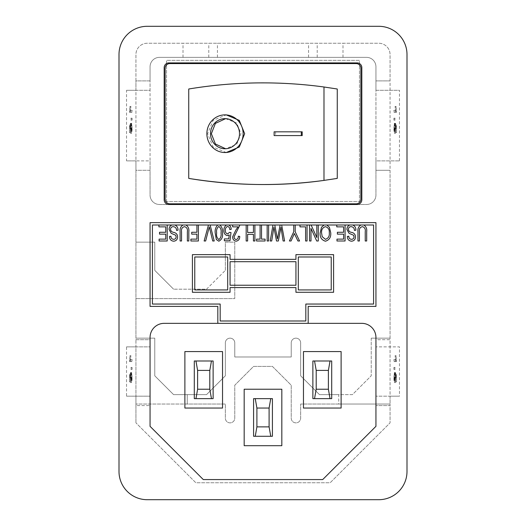 <?xml version="1.0" encoding="UTF-8"?>
<svg xmlns="http://www.w3.org/2000/svg" width="526" height="526" viewBox="0 0 526 526"><rect width="100%" height="100%" fill="white"/><g stroke="black" fill="none" stroke-linecap="round" stroke-linejoin="round"><path stroke-width="0.39" stroke-dasharray="2.63 1.97" d="M394.816 377.438L395.309 372.579L394.993 377.418L395.414 380.646L395.657 372.822L396.538 374.288L396.538 381.869L396.334 375.932L395.914 375.222L395.427 382.606C395.079 382.645 394.875 380.923 394.816 377.438L393.882 377.438L394.368 372.579L394.059 377.418L394.48 380.646L394.717 372.822L395.598 374.288L395.598 381.869L395.401 375.932L394.973 375.222L394.487 382.606C394.145 382.645 393.941 380.923 393.882 377.438M395.427 382.606L394.487 382.606M395.979 378.01L395.039 378.01M395.914 375.222L394.973 375.222M396.334 375.932L395.401 375.932M396.334 381.869L395.401 381.869M396.538 381.869L395.598 381.869M396.538 374.288L395.598 374.288M395.657 372.822L394.717 372.822M395.631 374.782L394.691 374.782M395.802 377.464L394.862 377.464M395.414 380.646L394.48 380.646M394.993 377.418L394.059 377.418M395.328 374.538L394.395 374.538M395.309 372.579L394.368 372.579M394.842 369.403L394.842 367.444L395.085 369.403L393.902 369.403L393.902 367.444L393.902 369.403M395.085 369.403L394.145 369.403M395.085 367.444L394.145 367.444M394.842 367.444L393.902 367.444M396.578 361.579L394.842 361.579L394.842 359.626L396.203 359.626L395.933 355.714L396.578 361.579L393.902 361.579L393.902 359.626L395.263 359.626L395.197 355.714L395.644 361.579M396.578 360.31L395.644 360.31M396.137 355.714L395.197 355.714M395.933 355.714L394.993 355.714M396.203 359.626L395.263 359.626M394.842 359.626L393.902 359.626M394.842 361.579L393.902 361.579M394.816 128.173L395.309 123.321L394.993 128.153L395.414 131.388L395.657 123.564L396.538 125.03L396.538 132.605L396.334 126.667L395.914 125.964L395.427 133.341C395.079 133.387 394.875 131.664 394.816 128.173L393.882 128.173L394.368 123.321L394.059 128.153L394.48 131.388L394.717 123.564L395.598 125.03L395.598 132.605L395.401 126.667L394.973 125.964L394.487 133.341C394.145 133.387 393.941 131.664 393.882 128.173M395.427 133.341L394.487 133.341M395.979 128.752L395.039 128.752M395.914 125.964L394.973 125.964M396.334 126.667L395.401 126.667M396.334 132.605L395.401 132.605M396.538 132.605L395.598 132.605M396.538 125.03L395.598 125.03M395.657 123.564L394.717 123.564M395.631 125.517L394.691 125.517M395.802 128.206L394.862 128.206M395.414 131.388L394.48 131.388M394.993 128.153L394.059 128.153M395.328 125.273L394.395 125.273M395.309 123.321L394.368 123.321M394.842 120.138L394.842 118.186L395.085 120.138L393.902 120.138L393.902 118.186L393.902 120.138M395.085 120.138L394.145 120.138M395.085 118.186L394.145 118.186M394.842 118.186L393.902 118.186M396.578 112.321L394.842 112.321L394.842 110.361L396.203 110.361L395.933 106.449L396.578 112.321L393.902 112.321L393.902 110.361L395.263 110.361L395.197 106.449L395.644 112.321M396.578 111.052L395.644 111.052M396.137 106.449L395.197 106.449M395.933 106.449L394.993 106.449M396.203 110.361L395.263 110.361M394.842 110.361L393.902 110.361M394.842 112.321L393.902 112.321M131.184 377.438L130.691 372.579L131.007 377.418L130.586 380.646L130.343 372.822L129.462 374.288L129.462 381.869L129.666 375.932L130.086 375.222L130.573 382.606C130.921 382.645 131.125 380.923 131.184 377.438L132.118 377.438L131.631 372.579L131.941 377.418L131.52 380.646L131.283 372.822L130.402 374.288L130.402 381.869L130.599 375.932L131.027 375.222L131.513 382.606C131.855 382.645 132.059 380.923 132.118 377.438M130.691 372.579L131.631 372.579M130.672 374.538L131.605 374.538M131.007 377.418L131.941 377.418M130.586 380.646L131.52 380.646M130.198 377.464L131.138 377.464M130.369 374.782L131.309 374.782M130.343 372.822L131.283 372.822M129.462 374.288L130.402 374.288M129.462 381.869L130.402 381.869M129.666 381.869L130.599 381.869M129.666 375.932L130.599 375.932M130.086 375.222L131.027 375.222M130.021 378.01L130.961 378.01M130.573 382.606L131.513 382.606M131.158 369.403L131.158 367.444L130.915 369.403L132.098 369.403L132.098 367.444L132.098 369.403M131.158 367.444L132.098 367.444M130.915 367.444L131.855 367.444M130.915 369.403L131.855 369.403M129.422 361.579L131.158 361.579L131.158 359.626L129.797 359.626L130.067 355.714L129.422 361.579L132.098 361.579L132.098 359.626L130.737 359.626L130.803 355.714L130.356 361.579M131.158 361.579L132.098 361.579M131.158 359.626L132.098 359.626M129.797 359.626L130.737 359.626M130.067 355.714L131.007 355.714M129.863 355.714L130.803 355.714M129.422 360.31L130.356 360.31M131.184 128.173L130.691 123.321L131.007 128.153L130.586 131.388L130.343 123.564L129.462 125.03L129.462 132.605L129.666 126.667L130.086 125.964L130.573 133.341C130.921 133.387 131.125 131.664 131.184 128.173L132.118 128.173L131.631 123.321L131.941 128.153L131.52 131.388L131.283 123.564L130.402 125.03L130.402 132.605L130.599 126.667L131.027 125.964L131.513 133.341C131.855 133.387 132.059 131.664 132.118 128.173M130.691 123.321L131.631 123.321M130.672 125.273L131.605 125.273M131.007 128.153L131.941 128.153M130.586 131.388L131.52 131.388M130.198 128.206L131.138 128.206M130.369 125.517L131.309 125.517M130.343 123.564L131.283 123.564M129.462 125.03L130.402 125.03M129.462 132.605L130.402 132.605M129.666 132.605L130.599 132.605M129.666 126.667L130.599 126.667M130.086 125.964L131.027 125.964M130.021 128.752L130.961 128.752M130.573 133.341L131.513 133.341M131.158 120.138L131.158 118.186L130.915 120.138L132.098 120.138L132.098 118.186L132.098 120.138M131.158 118.186L132.098 118.186M130.915 118.186L131.855 118.186M130.915 120.138L131.855 120.138M129.422 112.321L131.158 112.321L131.158 110.361L129.797 110.361L130.067 106.449L129.422 112.321L132.098 112.321L132.098 110.361L130.737 110.361L130.803 106.449L130.356 112.321M131.158 112.321L132.098 112.321M131.158 110.361L132.098 110.361M129.797 110.361L130.737 110.361M130.067 106.449L131.007 106.449M129.863 106.449L130.803 106.449M129.422 111.052L130.356 111.052M126.536 396.17L150.061 396.17L135.945 396.17L135.945 346.871L126.536 346.871L126.536 396.17L135.945 396.17L135.945 405.585L150.061 405.585L135.945 405.585L135.945 422.865L135.945 338.159L154.769 338.159L154.769 375.807L173.593 394.632L154.769 375.807L154.769 338.159L135.945 338.159L135.945 242.138L154.769 242.138L154.769 270.371L173.593 289.195L154.769 270.371L154.769 242.138L135.945 242.138L135.945 54.533A11.296 11.296 0 0 1 147.241 43.244L378.759 43.244A11.296 11.296 0 0 1 390.055 54.533L390.055 404.04L300.648 404.04L300.648 418.157A4.708 4.708 0 0 1 295.941 422.865A4.708 4.708 0 0 1 291.233 418.157L291.233 385.216L272.409 366.398L253.591 366.398L234.767 385.216L234.767 418.157A4.708 4.708 0 0 1 230.059 422.865A4.708 4.708 0 0 1 225.352 418.157L225.352 404.04L187.236 404.04L187.236 394.632L206.534 394.632L225.352 375.807L225.352 342.867A4.708 4.708 0 0 1 230.059 338.159A4.708 4.708 0 0 1 234.767 342.867L234.767 356.983L291.233 356.983L291.233 342.867A4.708 4.708 0 0 1 295.941 338.159A4.708 4.708 0 0 1 300.648 342.867L300.648 375.807L319.466 394.632L338.764 394.632L338.764 404.04L300.648 404.04L300.648 418.157A4.708 4.708 0 0 1 295.941 422.865A4.708 4.708 0 0 1 291.233 418.157L291.233 385.216L272.409 366.398L253.591 366.398L234.767 385.216L234.767 418.157A4.708 4.708 0 0 1 230.059 422.865A4.708 4.708 0 0 1 225.352 418.157L225.352 404.04L135.945 404.04L187.236 404.04L187.236 394.632L173.593 394.632L206.534 394.632L225.352 375.807L225.352 342.867A4.708 4.708 0 0 1 230.059 338.159A4.708 4.708 0 0 1 234.767 342.867L234.767 356.983L291.233 356.983L291.233 342.867A4.708 4.708 0 0 1 295.941 338.159A4.708 4.708 0 0 1 300.648 342.867L300.648 375.807L319.466 394.632L352.407 394.632L371.231 375.807L352.407 394.632L338.764 394.632L338.764 404.04L390.055 404.04L390.055 422.865L330.164 482.756L195.836 482.756L135.945 422.865L195.836 482.756L330.164 482.756L390.055 422.865L390.055 405.585L375.939 405.585L390.055 405.585L390.055 396.17L375.939 396.17L399.464 396.17L399.464 346.871L375.939 346.871L399.464 346.871M126.536 90.301L150.061 90.301L150.061 80.886L135.945 80.886L135.945 90.301L150.061 90.301L150.061 160.884L135.945 160.884L135.945 90.301L126.536 90.301L126.536 160.884L135.945 160.884L135.945 170.299L150.061 170.299L150.061 160.884L126.536 160.884M399.464 160.884L399.464 90.301L375.939 90.301L375.939 160.884L399.464 160.884L375.939 160.884L375.939 170.299L390.055 170.299L390.055 339.704L375.939 339.704L375.939 405.585L375.939 339.704L390.055 339.704L390.055 396.17L399.464 396.17M126.536 346.871L150.061 346.871L150.061 339.704L135.945 339.704L135.945 346.871L150.061 346.871L150.061 405.585L150.061 339.704L135.945 339.704L135.945 170.299L150.061 170.299L150.061 195.08A9.409 9.409 0 0 0 159.47 204.489L366.53 204.489A9.409 9.409 0 0 0 375.939 195.08L375.939 170.299L390.055 170.299L390.055 80.886L375.939 80.886L390.055 80.886L390.055 54.533A11.296 11.296 0 0 0 378.759 43.244L147.241 43.244A11.296 11.296 0 0 0 135.945 54.533L135.945 80.886L150.061 80.886L150.061 66.769A9.409 9.409 0 0 1 159.47 57.36L366.53 57.36A9.409 9.409 0 0 1 375.939 66.769L375.939 195.08A9.409 9.409 0 0 1 366.53 204.489L159.47 204.489A9.409 9.409 0 0 1 150.061 195.08L150.061 66.769A9.409 9.409 0 0 1 159.47 57.36L366.53 57.36A9.409 9.409 0 0 1 375.939 66.769L375.939 90.301L399.464 90.301M206.534 289.195L225.352 270.371L206.534 289.195L173.593 289.195L206.534 289.195M371.231 338.159L390.055 338.159L371.231 338.159L371.231 375.807L371.231 338.159M225.352 270.371L225.352 242.138L234.767 242.138L234.767 298.61L135.945 298.61L234.767 298.61L234.767 242.138L225.352 242.138L225.352 270.371M183.002 57.36L183.002 43.244M342.998 57.36L342.998 43.244M166.532 201.511L166.532 60.339L359.468 60.339L359.468 201.511L166.532 201.511L166.532 60.339L359.468 60.339L359.468 201.511L166.532 201.511M331.702 360.987L331.702 398.636L312.878 398.636L312.878 360.987L331.702 360.987M303.469 408.051L341.118 408.051L341.118 351.578L303.469 351.578L303.469 408.051M272.409 436.284L272.409 398.636L253.591 398.636L253.591 436.284L272.409 436.284M244.176 445.693L281.824 445.693L281.824 389.227L244.176 389.227L244.176 445.693M213.122 360.987L213.122 398.636L194.298 398.636L194.298 360.987L213.122 360.987M184.882 408.051L222.531 408.051L222.531 351.578L184.882 351.578L184.882 408.051M164.178 323.345A14.117 14.117 0 0 0 150.061 337.462L150.061 426.336L203.299 479.574L322.701 479.574L375.939 426.336L375.939 337.462A14.117 14.117 0 0 0 361.822 323.345L164.178 323.345M227.705 289.931L227.705 256.99L194.765 256.99L194.765 289.931L227.705 289.931M298.295 256.99L298.295 289.931L331.235 289.931L331.235 256.99L298.295 256.99M295.941 285.23L295.941 261.698L230.059 261.698L230.059 285.23L295.941 285.23M295.941 292.285L333.589 292.285L333.589 254.643L295.941 254.643L295.941 259.344L230.059 259.344L230.059 254.643L192.411 254.643L192.411 292.285L230.059 292.285L230.059 287.577L295.941 287.577L295.941 292.285M363.768 224.996C366.122 226.496 367.095 228.757 366.688 231.788L366.688 240.993L365.228 240.993L365.228 231.775C365.669 229.06 364.728 227.35 362.407 226.653C359.975 227.245 358.975 228.955 359.416 231.775L359.416 240.993L357.956 240.993L357.956 231.788C357.562 228.771 358.541 226.502 360.902 224.996M352.729 224.996C354.892 225.996 355.938 227.725 355.878 230.191L354.425 230.395C354.36 228.185 353.268 226.943 351.158 226.653C349.415 226.739 348.501 227.653 348.403 229.395C348.699 231.157 349.823 232.17 351.776 232.42C354.116 232.992 355.346 234.458 355.464 236.818C355.412 239.468 354.097 240.928 351.532 241.204C348.791 240.875 347.403 239.277 347.364 236.424L348.817 236.213C348.83 238.087 349.718 239.126 351.48 239.33C353.084 239.264 353.926 238.429 354.011 236.818L353.577 235.227L349.08 233.34L346.943 229.487C346.936 227.337 347.89 225.838 349.81 224.996M345.076 224.996L345.076 240.993L336.975 240.993L336.975 239.126L343.623 239.126L343.623 234.136L337.39 234.136L337.39 232.268L343.623 232.268L343.623 226.864L336.765 226.864L336.765 224.996M329.283 232.755C329.526 229.566 328.25 227.534 325.449 226.653C322.576 227.587 321.287 229.711 321.596 233.025L322.168 236.641L325.423 239.33C328.362 238.363 329.651 236.174 329.283 232.755M326.771 224.996L329.388 227.298L330.736 232.781C331.097 237.219 329.329 240.027 325.43 241.204C321.61 240.053 319.841 237.318 320.143 232.979L321.504 227.232L324.101 224.996M311.103 224.996L316.816 237.548L316.816 224.996M318.269 224.996L318.269 240.993L316.724 240.993L310.998 228.415L310.998 240.993L309.544 240.993L309.544 224.996M307.053 224.996L307.053 240.993L305.599 240.993L305.599 226.864L299.984 226.864L299.984 224.996M295.204 224.996L295.204 231.775L299.57 240.993L297.907 240.993L294.369 233.518L291.056 240.993L289.392 240.993L293.751 231.775L293.751 224.996M274.769 224.996L277.439 239.06L280.128 224.996M281.68 224.996L284.592 240.993L283.12 240.993L280.976 227.232L278.339 240.993L276.518 240.993L273.908 227.232L271.699 240.993L270.213 240.993L272.994 224.996M268.608 224.996L268.608 240.993L267.155 240.993L267.155 224.996M261.547 224.996L261.547 239.126L265.078 239.126L265.078 240.993L256.556 240.993L256.556 239.126L260.094 239.126L260.094 224.996M247.621 224.996L247.621 232.472L253.44 232.472L253.44 224.996M254.893 224.996L254.893 240.993L253.44 240.993L253.44 234.346L247.621 234.346L247.621 240.993L246.168 240.993L246.168 224.996M239.935 224.996L234.116 236.753C234.07 238.285 234.754 239.212 236.161 239.54C237.719 239.087 238.423 237.982 238.271 236.213L239.731 236.424C239.771 239.12 238.567 240.711 236.108 241.204C233.761 240.763 232.617 239.264 232.663 236.72L235.924 229.974L238.068 226.864L232.663 226.864L232.663 224.996M228.79 224.996C230.395 225.956 231.203 227.41 231.21 229.356L229.757 229.566C229.763 227.962 229.073 226.923 227.699 226.45C226.002 227.068 225.233 228.369 225.391 230.349C225.24 232.236 225.989 233.426 227.646 233.925L229.546 232.354L230.999 232.591L229.961 240.783L224.352 240.783L224.352 238.916L228.731 238.916L229.224 234.977L227.225 235.589C224.865 234.839 223.767 233.123 223.938 230.441C223.82 228.08 224.694 226.265 226.561 224.996M221.025 232.992C221.505 230.125 220.769 227.942 218.816 226.45C216.916 227.982 216.199 230.164 216.666 232.992C216.179 235.878 216.922 238.054 218.895 239.54C220.775 237.995 221.485 235.812 221.025 232.992M219.861 224.996C222.031 227.087 222.906 229.75 222.478 232.985C223.044 236.891 221.827 239.626 218.836 241.204L216.324 239.514L215.206 232.985C214.825 229.77 215.686 227.107 217.803 224.996M210.13 224.996L214.227 240.993L212.714 240.993L209.289 226.864L205.653 240.993L204.127 240.993L208.46 224.996M198.381 224.996L198.381 240.993L190.899 240.993L190.899 239.126L196.921 239.126L196.921 234.136L191.727 234.136L191.727 232.268L196.921 232.268L196.921 224.996M185.902 224.996C188.255 226.496 189.228 228.757 188.821 231.788L188.821 240.993L187.368 240.993L187.368 231.775C187.802 229.06 186.861 227.35 184.547 226.653C182.108 227.245 181.115 228.955 181.549 231.775L181.549 240.993L180.096 240.993L180.096 231.788C179.695 228.771 180.674 226.502 183.035 224.996M174.869 224.996C177.025 225.996 178.071 227.725 178.018 230.191L176.558 230.395C176.493 228.185 175.408 226.943 173.297 226.653C171.555 226.739 170.634 227.653 170.536 229.395C170.832 231.157 171.956 232.17 173.909 232.42C176.249 232.992 177.479 234.458 177.597 236.818C177.545 239.468 176.236 240.928 173.665 241.204C170.924 240.875 169.536 239.277 169.497 236.424L170.95 236.213C170.963 238.087 171.851 239.126 173.613 239.33C175.217 239.264 176.059 238.429 176.144 236.818L175.71 235.227L171.213 233.34L169.083 229.487C169.07 227.337 170.023 225.838 171.943 224.996M167.209 224.996L167.209 240.993L159.108 240.993L159.108 239.126L165.756 239.126L165.756 234.136L159.523 234.136L159.523 232.268L165.756 232.268L165.756 226.864L158.898 226.864L158.898 224.996M305.823 320.991L305.823 304.048L373.585 304.048L373.585 224.996L152.415 224.996L152.415 304.048L220.177 304.048L220.177 320.991L305.823 320.991M308.177 323.345L308.177 306.402L375.939 306.402L375.939 222.643L150.061 222.643L150.061 306.402L217.823 306.402L217.823 323.345M302.2 135.583L275.585 135.583L275.585 131.822L302.2 131.822M275.585 131.822L274.118 131.822M275.585 135.583L274.118 135.583M225.621 118.659L236.687 123.045L240.993 133.703L236.687 144.354L225.615 148.746M226.252 152.527L213.109 147.03L207.612 133.703L213.109 120.375L226.252 114.878M337.258 88.999A453.741 453.741 0 0 0 333.832 88.44M333.826 88.44A453.741 453.741 0 0 0 323.983 86.994M323.983 180.405A453.741 453.741 0 0 0 337.258 178.406M360.882 199.111L360.882 68.295A4.708 4.708 0 0 0 356.174 63.587L169.826 63.587A4.708 4.708 0 0 0 165.118 68.295L165.118 199.111A4.708 4.708 0 0 0 169.826 203.818L356.174 203.818A4.708 4.708 0 0 0 360.882 199.111M361.822 67.617A4.708 4.708 0 0 0 357.115 62.91L168.885 62.91A4.708 4.708 0 0 0 164.178 67.617L164.178 199.788A4.708 4.708 0 0 0 168.885 204.489L357.115 204.489A4.708 4.708 0 0 0 361.822 199.788L361.822 67.617M406.999 471.467A28.233 28.233 0 0 1 378.759 499.7L147.241 499.7A28.233 28.233 0 0 1 119.001 471.467L119.001 54.533A28.233 28.233 0 0 1 147.241 26.3L378.759 26.3A28.233 28.233 0 0 1 406.999 54.533L406.999 471.467M208.789 57.36L208.789 43.244M217.442 57.36L217.442 43.244M308.558 57.36L308.558 43.244M317.211 57.36L317.211 43.244M226.252 148.759L225.01 148.759M226.252 118.646L225.01 118.646"/><path stroke-width="0.79" d="M331.702 360.987L331.702 398.636L312.878 398.636L312.878 360.987L331.702 360.987M330.045 360.987L328.388 370.403L316.198 370.403L316.198 389.227L328.388 389.227L328.388 370.403M328.388 389.227L330.045 398.636M314.541 398.636L316.198 389.227M316.198 370.403L314.541 360.987M341.118 408.051L341.118 351.578L303.469 351.578L303.469 408.051L341.118 408.051M272.409 398.636L272.409 436.284L253.591 436.284L253.591 398.636L272.409 398.636M270.752 398.636L269.095 408.051L256.905 408.051L256.905 426.869L269.095 426.869L269.095 408.051M269.095 426.869L270.752 436.284M255.248 436.284L256.905 426.869M256.905 408.051L255.248 398.636M244.176 445.693L281.824 445.693L281.824 389.227L244.176 389.227L244.176 445.693M213.122 360.987L213.122 398.636L194.298 398.636L194.298 360.987L213.122 360.987M211.459 360.987L209.802 370.403L197.612 370.403L197.612 389.227L209.802 389.227L209.802 370.403M209.802 389.227L211.459 398.636M195.955 398.636L197.612 389.227M197.612 370.403L195.955 360.987M222.531 408.051L222.531 351.578L184.882 351.578L184.882 408.051L222.531 408.051M308.177 323.345L361.822 323.345A14.117 14.117 0 0 1 375.939 337.462L375.939 426.336L322.701 479.574L203.299 479.574L150.061 426.336L150.061 337.462A14.117 14.117 0 0 1 164.178 323.345L308.177 323.345L308.177 306.402L375.939 306.402L375.939 222.643L150.061 222.643L150.061 306.402L217.823 306.402L217.823 323.345M227.705 289.931L227.705 256.99L194.765 256.99L194.765 289.931L227.705 289.931M298.295 256.99L298.295 289.931L331.235 289.931L331.235 256.99L298.295 256.99M295.941 285.23L295.941 261.698L230.059 261.698L230.059 285.23L295.941 285.23M295.941 292.285L333.589 292.285L333.589 254.643L295.941 254.643L295.941 259.344L230.059 259.344L230.059 254.643L192.411 254.643L192.411 292.285L230.059 292.285L230.059 287.577L295.941 287.577L295.941 292.285M322.168 236.641L325.423 239.33C328.362 238.363 329.651 236.174 329.283 232.755C329.526 229.566 328.25 227.534 325.449 226.653C322.576 227.587 321.287 229.711 321.596 233.025L322.168 236.641M216.666 232.992C216.179 235.878 216.922 238.054 218.895 239.54C220.775 237.995 221.485 235.812 221.025 232.992C221.505 230.125 220.769 227.942 218.816 226.45C216.916 227.982 216.199 230.164 216.666 232.992M158.898 224.996L167.209 224.996L167.209 240.993L159.108 240.993L159.108 239.126L165.756 239.126L165.756 234.136L159.523 234.136L159.523 232.268L165.756 232.268L165.756 226.864L158.898 226.864L158.898 224.996L152.415 224.996L152.415 304.048L220.177 304.048L220.177 320.991L305.823 320.991L305.823 304.048L373.585 304.048L373.585 224.996L363.768 224.996C366.122 226.496 367.095 228.757 366.688 231.788L366.688 240.993L365.228 240.993L365.228 231.775C365.669 229.06 364.728 227.35 362.407 226.653C359.975 227.245 358.975 228.955 359.416 231.775L359.416 240.993L357.956 240.993L357.956 231.788C357.562 228.771 358.541 226.502 360.902 224.996L352.729 224.996C354.892 225.996 355.938 227.725 355.878 230.191L354.425 230.395C354.36 228.185 353.268 226.943 351.158 226.653C349.415 226.739 348.501 227.653 348.403 229.395C348.699 231.157 349.823 232.17 351.776 232.42C354.116 232.992 355.346 234.458 355.464 236.818C355.412 239.468 354.097 240.928 351.532 241.204C348.791 240.875 347.403 239.277 347.364 236.424L348.817 236.213C348.83 238.087 349.718 239.126 351.48 239.33C353.084 239.264 353.926 238.429 354.011 236.818L353.577 235.227L349.08 233.34L346.943 229.487C346.936 227.337 347.89 225.838 349.81 224.996L345.076 224.996L345.076 240.993L336.975 240.993L336.975 239.126L343.623 239.126L343.623 234.136L337.39 234.136L337.39 232.268L343.623 232.268L343.623 226.864L336.765 226.864L336.765 224.996L345.076 224.996M363.768 224.996L360.902 224.996M352.729 224.996L349.81 224.996M336.765 224.996L326.771 224.996L329.388 227.298L330.736 232.781C331.097 237.219 329.329 240.027 325.43 241.204C321.61 240.053 319.841 237.318 320.143 232.979L321.504 227.232L324.101 224.996L318.269 224.996L318.269 240.993L316.724 240.993L310.998 228.415L310.998 240.993L309.544 240.993L309.544 224.996L311.103 224.996L316.816 237.548L316.816 224.996L318.269 224.996M326.771 224.996L324.101 224.996M299.984 224.996L307.053 224.996L307.053 240.993L305.599 240.993L305.599 226.864L299.984 226.864L299.984 224.996L295.204 224.996L295.204 231.775L299.57 240.993L297.907 240.993L294.369 233.518L291.056 240.993L289.392 240.993L293.751 231.775L293.751 224.996L295.204 224.996M280.128 224.996L281.68 224.996L284.592 240.993L283.12 240.993L280.976 227.232L278.339 240.993L276.518 240.993L273.908 227.232L271.699 240.993L270.213 240.993L272.994 224.996L274.769 224.996L277.439 239.06L280.128 224.996L274.769 224.996M267.155 224.996L268.608 224.996L268.608 240.993L267.155 240.993L267.155 224.996L261.547 224.996L261.547 239.126L265.078 239.126L265.078 240.993L256.556 240.993L256.556 239.126L260.094 239.126L260.094 224.996L261.547 224.996M253.44 224.996L254.893 224.996L254.893 240.993L253.44 240.993L253.44 234.346L247.621 234.346L247.621 240.993L246.168 240.993L246.168 224.996L247.621 224.996L247.621 232.472L253.44 232.472L253.44 224.996L247.621 224.996M232.663 224.996L239.935 224.996L234.116 236.753C234.07 238.285 234.754 239.212 236.161 239.54C237.719 239.087 238.423 237.982 238.271 236.213L239.731 236.424C239.771 239.12 238.567 240.711 236.108 241.204C233.761 240.763 232.617 239.264 232.663 236.72L235.924 229.974L238.068 226.864L232.663 226.864L232.663 224.996L228.79 224.996C230.395 225.956 231.203 227.41 231.21 229.356L229.757 229.566C229.763 227.962 229.073 226.923 227.699 226.45C226.002 227.068 225.233 228.369 225.391 230.349C225.24 232.236 225.989 233.426 227.646 233.925L229.546 232.354L230.999 232.591L229.961 240.783L224.352 240.783L224.352 238.916L228.731 238.916L229.224 234.977L227.225 235.589C224.865 234.839 223.767 233.123 223.938 230.441C223.82 228.08 224.694 226.265 226.561 224.996L219.861 224.996C222.031 227.087 222.906 229.75 222.478 232.985C223.044 236.891 221.827 239.626 218.836 241.204L216.324 239.514L215.206 232.985C214.825 229.77 215.686 227.107 217.803 224.996L210.13 224.996L214.227 240.993L212.714 240.993L209.289 226.864L205.653 240.993L204.127 240.993L208.46 224.996L210.13 224.996M228.79 224.996L226.561 224.996M219.861 224.996L217.803 224.996M196.921 224.996L198.381 224.996L198.381 240.993L190.899 240.993L190.899 239.126L196.921 239.126L196.921 234.136L191.727 234.136L191.727 232.268L196.921 232.268L196.921 224.996L185.902 224.996C188.255 226.496 189.228 228.757 188.821 231.788L188.821 240.993L187.368 240.993L187.368 231.775C187.802 229.06 186.861 227.35 184.547 226.653C182.108 227.245 181.115 228.955 181.549 231.775L181.549 240.993L180.096 240.993L180.096 231.788C179.695 228.771 180.674 226.502 183.035 224.996L174.869 224.996C177.025 225.996 178.071 227.725 178.018 230.191L176.558 230.395C176.493 228.185 175.408 226.943 173.297 226.653C171.555 226.739 170.634 227.653 170.536 229.395C170.832 231.157 171.956 232.17 173.909 232.42C176.249 232.992 177.479 234.458 177.597 236.818C177.545 239.468 176.236 240.928 173.665 241.204C170.924 240.875 169.536 239.277 169.497 236.424L170.95 236.213C170.963 238.087 171.851 239.126 173.613 239.33C175.217 239.264 176.059 238.429 176.144 236.818L175.71 235.227L171.213 233.34L169.083 229.487C169.07 227.337 170.023 225.838 171.943 224.996L167.209 224.996M185.902 224.996L183.035 224.996M174.869 224.996L171.943 224.996M301.319 135.583L301.319 131.822L274.118 131.822L274.118 135.583L302.2 135.583L302.2 131.822L301.319 131.822M225.615 148.746L215.384 143.986L211.36 133.703L215.39 123.413L225.621 118.659M210.505 133.703A15.057 14.504 -90 0 0 225.01 148.759A15.057 14.504 -90 0 0 239.514 133.703A15.057 14.504 -90 0 0 225.01 118.646A15.057 14.504 -90 0 0 210.505 133.703M206.876 133.703A18.824 18.134 -90 0 0 225.01 152.527A18.824 18.134 -90 0 0 243.143 133.703A18.824 18.134 -90 0 0 225.01 114.878A18.824 18.134 -90 0 0 206.876 133.703M225.01 114.878L226.252 114.878L239.284 120.382L244.662 133.703L239.291 147.017L226.252 152.527L225.01 152.527M337.258 88.999L323.983 86.994A453.741 453.741 0 0 0 263 82.878C283.797 82.904 304.127 84.278 323.983 86.994L323.983 180.405L337.258 178.406L337.258 88.999M188.742 88.999C213.806 84.883 238.561 82.845 263 82.878A453.741 453.741 0 0 0 188.742 88.999L188.742 178.406A453.741 453.741 0 0 0 323.983 180.405C280.496 186.52 235.418 185.849 188.742 178.406M356.174 63.587L169.826 63.587A4.708 4.708 0 0 0 165.118 68.295L165.118 199.111A4.708 4.708 0 0 0 169.826 203.818L356.174 203.818A4.708 4.708 0 0 0 360.882 199.111L360.882 68.295A4.708 4.708 0 0 0 356.174 63.587M357.115 62.91L168.885 62.91A4.708 4.708 0 0 0 164.178 67.617L164.178 199.788A4.708 4.708 0 0 0 168.885 204.489L357.115 204.489A4.708 4.708 0 0 0 361.822 199.788L361.822 67.617A4.708 4.708 0 0 0 357.115 62.91M378.759 499.7A28.233 28.233 0 0 0 406.999 471.467L406.999 54.533A28.233 28.233 0 0 0 378.759 26.3L147.241 26.3A28.233 28.233 0 0 0 119.001 54.533L119.001 471.467A28.233 28.233 0 0 0 147.241 499.7L378.759 499.7M316.816 224.996L311.103 224.996M309.544 224.996L307.053 224.996M293.751 224.996L281.68 224.996M272.994 224.996L268.608 224.996M260.094 224.996L254.893 224.996M246.168 224.996L239.935 224.996M208.46 224.996L198.381 224.996"/></g></svg>
